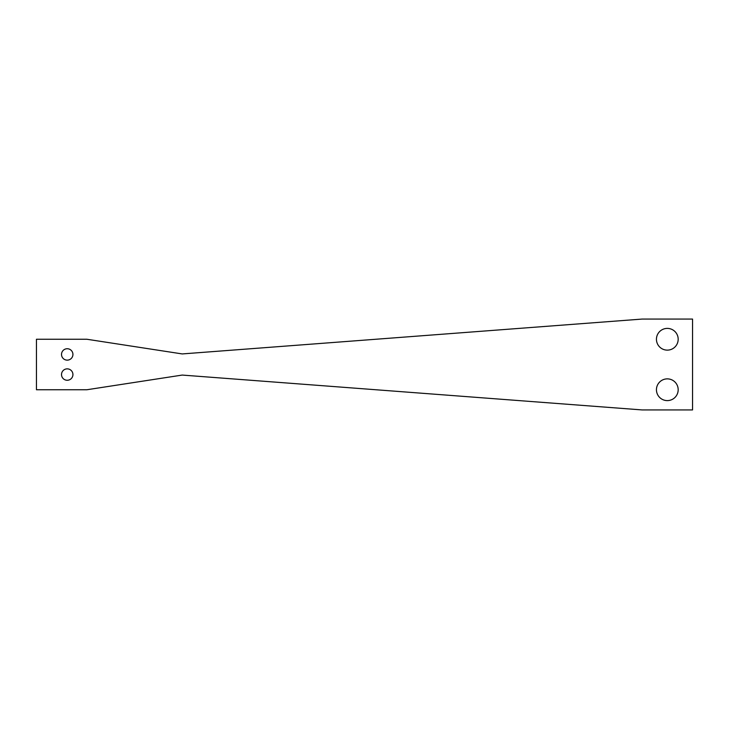 <?xml version="1.0" encoding="UTF-8"?>
<svg xmlns="http://www.w3.org/2000/svg" width="729" height="729" viewBox="0 0 729 729"><rect width="100%" height="100%" fill="white"/><g stroke="black" fill="none" stroke-linecap="round" stroke-linejoin="round"><path stroke-width="1.09" d="M72.927 354.44A5.704 5.704 0 0 0 67.223 348.735A5.704 5.704 0 0 0 61.518 354.44A5.704 5.704 0 0 0 67.223 360.144A5.704 5.704 0 0 0 72.927 354.44M72.927 374.56A5.704 5.704 0 0 0 67.223 368.856A5.704 5.704 0 0 0 61.518 374.56A5.704 5.704 0 0 0 67.223 380.265A5.704 5.704 0 0 0 72.927 374.56M678.18 389.742A10.862 10.862 0 0 0 667.308 378.87A10.862 10.862 0 0 0 656.446 389.742A10.862 10.862 0 0 0 667.308 400.604A10.862 10.862 0 0 0 678.18 389.742M678.18 339.258A10.862 10.862 0 0 0 667.308 328.396A10.862 10.862 0 0 0 656.446 339.258A10.862 10.862 0 0 0 667.308 350.13A10.862 10.862 0 0 0 678.18 339.258M36.45 389.742L36.45 339.258L86.924 339.258L182.223 353.929L642.076 319.074L692.55 319.074L692.55 409.926L642.076 409.926L182.223 375.071L86.924 389.742L36.45 389.742"/></g></svg>
